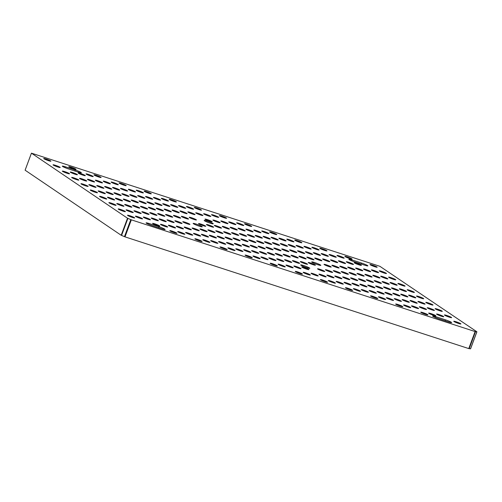 <?xml version="1.0" encoding="UTF-8"?>
<svg xmlns="http://www.w3.org/2000/svg" width="502" height="502" viewBox="0 0 502 502"><rect width="100%" height="100%" fill="white"/><g stroke="black" fill="none" stroke-linecap="round" stroke-linejoin="round"><path stroke-width="0.75" d="M121.183 235.269L125.004 236.869L131.336 219.838L127.514 218.232L121.183 235.269L25.113 170.197L31.444 153.166L127.514 218.232M131.336 219.838L475.105 331.558L468.768 348.589L470.525 348.796M468.768 348.589L125.004 236.869M31.444 153.166L379.907 266.317L476.856 331.766L475.105 331.558M364.891 265.251L355.014 262.044A4.869 0.489 -159.6 0 1 348.859 259.27A4.869 0.489 -159.6 0 1 351.839 259.892L361.716 263.104A4.869 0.489 -159.6 0 1 367.866 265.872A4.869 0.489 -159.6 0 1 364.891 265.251M448.656 321.989L438.779 318.776A4.869 0.489 -159.6 0 1 432.624 316.003A4.869 0.489 -159.6 0 1 435.604 316.624L445.481 319.837A4.869 0.489 -159.6 0 1 451.631 322.61A4.869 0.489 -159.6 0 1 448.656 321.989M300.955 265.232A4.869 0.489 -159.6 0 1 300.673 264.924A4.869 0.489 -159.6 0 1 305.411 266.16A4.869 0.489 -159.6 0 1 309.803 268.319A4.869 0.489 -159.6 0 1 305.956 267.403A4.869 0.489 -159.6 0 1 300.955 265.232M68.479 168.923A4.869 0.489 -159.6 0 1 62.33 166.149A4.869 0.489 -159.6 0 1 65.304 166.777L75.187 169.983A4.869 0.489 -159.6 0 1 81.337 172.757A4.869 0.489 -159.6 0 1 78.362 172.136L68.479 168.923M152.244 225.662A4.869 0.489 -159.6 0 1 146.095 222.888A4.869 0.489 -159.6 0 1 149.069 223.509L158.952 226.722A4.869 0.489 -159.6 0 1 165.102 229.496A4.869 0.489 -159.6 0 1 162.127 228.874L152.244 225.662M204.446 220.748A4.869 0.489 -159.6 0 1 204.163 220.441A4.869 0.489 -159.6 0 1 208.895 221.677A4.869 0.489 -159.6 0 1 213.287 223.836A4.869 0.489 -159.6 0 1 209.447 222.926A4.869 0.489 -159.6 0 1 204.446 220.748M31.431 153.154L25.1 170.184M201.98 226.509A4.869 0.489 -159.6 0 1 202.262 226.81A4.869 0.489 -159.6 0 1 197.524 225.574A4.869 0.489 -159.6 0 1 193.138 223.421A4.869 0.489 -159.6 0 1 196.979 224.331A4.869 0.489 -159.6 0 1 201.98 226.509M320.546 265.037A4.869 0.489 -159.6 0 1 320.828 265.345A4.869 0.489 -159.6 0 1 316.091 264.108A4.869 0.489 -159.6 0 1 311.698 261.95A4.869 0.489 -159.6 0 1 315.545 262.866A4.869 0.489 -159.6 0 1 320.546 265.037M176.754 233.066A3.834 0.389 20.4 0 0 172.813 231.353A3.834 0.389 20.4 0 0 169.789 230.631A3.834 0.389 20.4 0 0 173.246 232.332A3.834 0.389 20.4 0 0 176.974 233.304A3.834 0.389 20.4 0 0 176.754 233.066M201.848 241.224A3.834 0.389 20.4 0 0 197.907 239.51A3.834 0.389 20.4 0 0 194.883 238.789A3.834 0.389 20.4 0 0 198.34 240.489A3.834 0.389 20.4 0 0 202.074 241.462A3.834 0.389 20.4 0 0 201.848 241.224M226.948 249.375A3.834 0.389 20.4 0 0 223.007 247.668A3.834 0.389 20.4 0 0 219.983 246.946A3.834 0.389 20.4 0 0 223.44 248.647A3.834 0.389 20.4 0 0 227.168 249.619A3.834 0.389 20.4 0 0 226.948 249.375M252.042 257.532A3.834 0.389 20.4 0 0 248.101 255.819A3.834 0.389 20.4 0 0 245.076 255.104A3.834 0.389 20.4 0 0 248.534 256.798A3.834 0.389 20.4 0 0 252.261 257.771A3.834 0.389 20.4 0 0 252.042 257.532M277.135 265.69A3.834 0.389 20.4 0 0 273.201 263.977A3.834 0.389 20.4 0 0 270.176 263.255A3.834 0.389 20.4 0 0 273.634 264.956A3.834 0.389 20.4 0 0 277.361 265.928A3.834 0.389 20.4 0 0 277.135 265.69M302.235 273.847A3.834 0.389 20.4 0 0 298.295 272.134A3.834 0.389 20.4 0 0 295.27 271.413A3.834 0.389 20.4 0 0 298.728 273.113A3.834 0.389 20.4 0 0 302.455 274.086A3.834 0.389 20.4 0 0 302.235 273.847M327.329 281.998A3.834 0.389 20.4 0 0 323.388 280.285A3.834 0.389 20.4 0 0 320.364 279.57A3.834 0.389 20.4 0 0 323.828 281.271A3.834 0.389 20.4 0 0 327.555 282.243A3.834 0.389 20.4 0 0 327.329 281.998M352.429 290.156A3.834 0.389 20.4 0 0 348.488 288.443A3.834 0.389 20.4 0 0 345.464 287.721A3.834 0.389 20.4 0 0 348.921 289.422A3.834 0.389 20.4 0 0 352.649 290.394A3.834 0.389 20.4 0 0 352.429 290.156M377.523 298.313A3.834 0.389 20.4 0 0 373.582 296.6A3.834 0.389 20.4 0 0 370.558 295.879A3.834 0.389 20.4 0 0 374.015 297.579A3.834 0.389 20.4 0 0 377.742 298.552A3.834 0.389 20.4 0 0 377.523 298.313M402.623 306.465A3.834 0.389 20.4 0 0 398.682 304.758A3.834 0.389 20.4 0 0 395.658 304.036A3.834 0.389 20.4 0 0 399.115 305.737A3.834 0.389 20.4 0 0 402.842 306.709A3.834 0.389 20.4 0 0 402.623 306.465M427.717 314.622A3.834 0.389 20.4 0 0 423.776 312.909A3.834 0.389 20.4 0 0 420.751 312.194A3.834 0.389 20.4 0 0 424.209 313.888A3.834 0.389 20.4 0 0 427.936 314.867A3.834 0.389 20.4 0 0 427.717 314.622M142.348 218.608A3.834 0.389 20.4 0 0 138.408 216.895A3.834 0.389 20.4 0 0 135.383 216.174A3.834 0.389 20.4 0 0 138.841 217.874A3.834 0.389 20.4 0 0 142.574 218.847A3.834 0.389 20.4 0 0 142.348 218.608M167.448 226.76A3.834 0.389 20.4 0 0 163.508 225.047A3.834 0.389 20.4 0 0 160.483 224.331A3.834 0.389 20.4 0 0 163.941 226.032A3.834 0.389 20.4 0 0 167.668 227.004A3.834 0.389 20.4 0 0 167.448 226.76M192.542 234.917A3.834 0.389 20.4 0 0 188.601 233.204A3.834 0.389 20.4 0 0 185.577 232.489A3.834 0.389 20.4 0 0 189.034 234.183A3.834 0.389 20.4 0 0 192.762 235.156A3.834 0.389 20.4 0 0 192.542 234.917M217.636 243.075A3.834 0.389 20.4 0 0 213.701 241.362A3.834 0.389 20.4 0 0 210.677 240.64A3.834 0.389 20.4 0 0 214.134 242.34A3.834 0.389 20.4 0 0 217.862 243.313A3.834 0.389 20.4 0 0 217.636 243.075M242.736 251.232A3.834 0.389 20.4 0 0 238.795 249.519A3.834 0.389 20.4 0 0 235.771 248.797A3.834 0.389 20.4 0 0 239.228 250.498A3.834 0.389 20.4 0 0 242.955 251.471A3.834 0.389 20.4 0 0 242.736 251.232M267.83 259.383A3.834 0.389 20.4 0 0 263.889 257.67A3.834 0.389 20.4 0 0 260.864 256.955A3.834 0.389 20.4 0 0 264.322 258.655A3.834 0.389 20.4 0 0 268.055 259.628A3.834 0.389 20.4 0 0 267.83 259.383M292.93 267.541A3.834 0.389 20.4 0 0 288.989 265.828A3.834 0.389 20.4 0 0 285.964 265.106A3.834 0.389 20.4 0 0 289.422 266.807A3.834 0.389 20.4 0 0 293.149 267.779A3.834 0.389 20.4 0 0 292.93 267.541M318.023 275.698A3.834 0.389 20.4 0 0 314.083 273.985A3.834 0.389 20.4 0 0 311.058 273.264A3.834 0.389 20.4 0 0 314.516 274.964A3.834 0.389 20.4 0 0 318.243 275.937A3.834 0.389 20.4 0 0 318.023 275.698M343.117 283.85A3.834 0.389 20.4 0 0 339.183 282.143A3.834 0.389 20.4 0 0 336.158 281.421A3.834 0.389 20.4 0 0 339.616 283.122A3.834 0.389 20.4 0 0 343.343 284.094A3.834 0.389 20.4 0 0 343.117 283.85M368.217 292.007A3.834 0.389 20.4 0 0 364.276 290.294A3.834 0.389 20.4 0 0 361.252 289.579A3.834 0.389 20.4 0 0 364.709 291.273A3.834 0.389 20.4 0 0 368.437 292.246A3.834 0.389 20.4 0 0 368.217 292.007M393.311 300.165A3.834 0.389 20.4 0 0 389.37 298.452A3.834 0.389 20.4 0 0 386.345 297.73A3.834 0.389 20.4 0 0 389.809 299.43A3.834 0.389 20.4 0 0 393.537 300.403A3.834 0.389 20.4 0 0 393.311 300.165M418.411 308.322A3.834 0.389 20.4 0 0 414.47 306.609A3.834 0.389 20.4 0 0 411.445 305.887A3.834 0.389 20.4 0 0 414.903 307.588A3.834 0.389 20.4 0 0 418.63 308.561A3.834 0.389 20.4 0 0 418.411 308.322M443.504 316.473A3.834 0.389 20.4 0 0 439.564 314.76A3.834 0.389 20.4 0 0 436.539 314.045A3.834 0.389 20.4 0 0 439.997 315.745A3.834 0.389 20.4 0 0 443.724 316.718A3.834 0.389 20.4 0 0 443.504 316.473M133.043 212.302A3.834 0.389 20.4 0 0 129.102 210.589A3.834 0.389 20.4 0 0 126.077 209.867A3.834 0.389 20.4 0 0 129.535 211.568A3.834 0.389 20.4 0 0 133.262 212.541A3.834 0.389 20.4 0 0 133.043 212.302M158.136 220.46A3.834 0.389 20.4 0 0 154.202 218.746A3.834 0.389 20.4 0 0 151.177 218.025A3.834 0.389 20.4 0 0 154.635 219.725A3.834 0.389 20.4 0 0 158.362 220.698A3.834 0.389 20.4 0 0 158.136 220.46M183.236 228.611A3.834 0.389 20.4 0 0 179.296 226.904A3.834 0.389 20.4 0 0 176.271 226.182A3.834 0.389 20.4 0 0 179.729 227.883A3.834 0.389 20.4 0 0 183.456 228.856A3.834 0.389 20.4 0 0 183.236 228.611M208.33 236.768A3.834 0.389 20.4 0 0 204.389 235.055A3.834 0.389 20.4 0 0 201.365 234.34A3.834 0.389 20.4 0 0 204.822 236.034A3.834 0.389 20.4 0 0 208.556 237.013A3.834 0.389 20.4 0 0 208.33 236.768M233.43 244.926A3.834 0.389 20.4 0 0 229.489 243.213A3.834 0.389 20.4 0 0 226.465 242.491A3.834 0.389 20.4 0 0 229.922 244.192A3.834 0.389 20.4 0 0 233.65 245.164A3.834 0.389 20.4 0 0 233.43 244.926M258.524 253.083A3.834 0.389 20.4 0 0 254.583 251.37A3.834 0.389 20.4 0 0 251.558 250.649A3.834 0.389 20.4 0 0 255.016 252.349A3.834 0.389 20.4 0 0 258.743 253.322A3.834 0.389 20.4 0 0 258.524 253.083M283.617 261.235A3.834 0.389 20.4 0 0 279.683 259.521A3.834 0.389 20.4 0 0 276.658 258.806A3.834 0.389 20.4 0 0 280.116 260.507A3.834 0.389 20.4 0 0 283.843 261.479A3.834 0.389 20.4 0 0 283.617 261.235M308.717 269.392A3.834 0.389 20.4 0 0 304.777 267.679A3.834 0.389 20.4 0 0 301.752 266.964A3.834 0.389 20.4 0 0 305.21 268.658A3.834 0.389 20.4 0 0 308.937 269.63A3.834 0.389 20.4 0 0 308.717 269.392M333.811 277.55A3.834 0.389 20.4 0 0 329.87 275.836A3.834 0.389 20.4 0 0 326.846 275.115A3.834 0.389 20.4 0 0 330.303 276.815A3.834 0.389 20.4 0 0 334.037 277.788A3.834 0.389 20.4 0 0 333.811 277.55M358.911 285.707A3.834 0.389 20.4 0 0 354.97 283.994A3.834 0.389 20.4 0 0 351.946 283.272A3.834 0.389 20.4 0 0 355.403 284.973A3.834 0.389 20.4 0 0 359.131 285.945A3.834 0.389 20.4 0 0 358.911 285.707M384.005 293.858A3.834 0.389 20.4 0 0 380.064 292.145A3.834 0.389 20.4 0 0 377.04 291.43A3.834 0.389 20.4 0 0 380.497 293.13A3.834 0.389 20.4 0 0 384.225 294.103A3.834 0.389 20.4 0 0 384.005 293.858M409.105 302.016A3.834 0.389 20.4 0 0 405.164 300.303A3.834 0.389 20.4 0 0 402.14 299.581A3.834 0.389 20.4 0 0 405.597 301.282A3.834 0.389 20.4 0 0 409.325 302.254A3.834 0.389 20.4 0 0 409.105 302.016M434.199 310.173A3.834 0.389 20.4 0 0 430.258 308.46A3.834 0.389 20.4 0 0 427.233 307.739A3.834 0.389 20.4 0 0 430.691 309.439A3.834 0.389 20.4 0 0 434.418 310.412A3.834 0.389 20.4 0 0 434.199 310.173M123.737 205.996A3.834 0.389 20.4 0 0 119.796 204.283A3.834 0.389 20.4 0 0 116.771 203.567A3.834 0.389 20.4 0 0 120.229 205.268A3.834 0.389 20.4 0 0 123.956 206.24A3.834 0.389 20.4 0 0 123.737 205.996M148.83 214.153A3.834 0.389 20.4 0 0 144.89 212.44A3.834 0.389 20.4 0 0 141.865 211.725A3.834 0.389 20.4 0 0 145.323 213.419A3.834 0.389 20.4 0 0 149.056 214.392A3.834 0.389 20.4 0 0 148.83 214.153M173.93 222.311A3.834 0.389 20.4 0 0 169.99 220.598A3.834 0.389 20.4 0 0 166.965 219.876A3.834 0.389 20.4 0 0 170.423 221.577A3.834 0.389 20.4 0 0 174.15 222.549A3.834 0.389 20.4 0 0 173.93 222.311M199.024 230.468A3.834 0.389 20.4 0 0 195.083 228.755A3.834 0.389 20.4 0 0 192.059 228.033A3.834 0.389 20.4 0 0 195.516 229.734A3.834 0.389 20.4 0 0 199.244 230.707A3.834 0.389 20.4 0 0 199.024 230.468M224.118 238.619A3.834 0.389 20.4 0 0 220.183 236.906A3.834 0.389 20.4 0 0 217.159 236.191A3.834 0.389 20.4 0 0 220.616 237.892A3.834 0.389 20.4 0 0 224.344 238.864A3.834 0.389 20.4 0 0 224.118 238.619M249.218 246.777A3.834 0.389 20.4 0 0 245.277 245.064A3.834 0.389 20.4 0 0 242.253 244.342A3.834 0.389 20.4 0 0 245.71 246.043A3.834 0.389 20.4 0 0 249.438 247.015A3.834 0.389 20.4 0 0 249.218 246.777M274.312 254.934A3.834 0.389 20.4 0 0 270.371 253.221A3.834 0.389 20.4 0 0 267.346 252.5A3.834 0.389 20.4 0 0 270.804 254.2A3.834 0.389 20.4 0 0 274.538 255.173A3.834 0.389 20.4 0 0 274.312 254.934M299.412 263.086A3.834 0.389 20.4 0 0 295.471 261.379A3.834 0.389 20.4 0 0 292.446 260.657A3.834 0.389 20.4 0 0 295.904 262.358A3.834 0.389 20.4 0 0 299.631 263.33A3.834 0.389 20.4 0 0 299.412 263.086M324.505 271.243A3.834 0.389 20.4 0 0 320.565 269.53A3.834 0.389 20.4 0 0 317.54 268.815A3.834 0.389 20.4 0 0 320.998 270.509A3.834 0.389 20.4 0 0 324.725 271.488A3.834 0.389 20.4 0 0 324.505 271.243M349.599 279.401A3.834 0.389 20.4 0 0 345.665 277.688A3.834 0.389 20.4 0 0 342.64 276.966A3.834 0.389 20.4 0 0 346.098 278.666A3.834 0.389 20.4 0 0 349.825 279.639A3.834 0.389 20.4 0 0 349.599 279.401M374.699 287.558A3.834 0.389 20.4 0 0 370.758 285.845A3.834 0.389 20.4 0 0 367.734 285.123A3.834 0.389 20.4 0 0 371.191 286.824A3.834 0.389 20.4 0 0 374.919 287.797A3.834 0.389 20.4 0 0 374.699 287.558M399.793 295.709A3.834 0.389 20.4 0 0 395.852 293.996A3.834 0.389 20.4 0 0 392.828 293.281A3.834 0.389 20.4 0 0 396.291 294.981A3.834 0.389 20.4 0 0 400.019 295.954A3.834 0.389 20.4 0 0 399.793 295.709M424.893 303.867A3.834 0.389 20.4 0 0 420.952 302.154A3.834 0.389 20.4 0 0 417.928 301.438A3.834 0.389 20.4 0 0 421.385 303.133A3.834 0.389 20.4 0 0 425.112 304.105A3.834 0.389 20.4 0 0 424.893 303.867M114.431 199.696A3.834 0.389 20.4 0 0 110.49 197.983A3.834 0.389 20.4 0 0 107.466 197.261A3.834 0.389 20.4 0 0 110.923 198.961A3.834 0.389 20.4 0 0 114.651 199.934A3.834 0.389 20.4 0 0 114.431 199.696M139.525 207.847A3.834 0.389 20.4 0 0 135.584 206.14A3.834 0.389 20.4 0 0 132.559 205.418A3.834 0.389 20.4 0 0 136.017 207.119A3.834 0.389 20.4 0 0 139.744 208.092A3.834 0.389 20.4 0 0 139.525 207.847M164.618 216.004A3.834 0.389 20.4 0 0 160.684 214.291A3.834 0.389 20.4 0 0 157.653 213.576A3.834 0.389 20.4 0 0 161.117 215.27A3.834 0.389 20.4 0 0 164.844 216.249A3.834 0.389 20.4 0 0 164.618 216.004M189.718 224.162A3.834 0.389 20.4 0 0 185.778 222.449A3.834 0.389 20.4 0 0 182.753 221.727A3.834 0.389 20.4 0 0 186.211 223.428A3.834 0.389 20.4 0 0 189.938 224.4A3.834 0.389 20.4 0 0 189.718 224.162M214.812 232.319A3.834 0.389 20.4 0 0 210.871 230.606A3.834 0.389 20.4 0 0 207.847 229.885A3.834 0.389 20.4 0 0 211.304 231.585A3.834 0.389 20.4 0 0 215.038 232.558A3.834 0.389 20.4 0 0 214.812 232.319M239.912 240.471A3.834 0.389 20.4 0 0 235.971 238.757A3.834 0.389 20.4 0 0 232.947 238.042A3.834 0.389 20.4 0 0 236.404 239.743A3.834 0.389 20.4 0 0 240.132 240.715A3.834 0.389 20.4 0 0 239.912 240.471M265.006 248.628A3.834 0.389 20.4 0 0 261.065 246.915A3.834 0.389 20.4 0 0 258.041 246.2A3.834 0.389 20.4 0 0 261.498 247.894A3.834 0.389 20.4 0 0 265.225 248.867A3.834 0.389 20.4 0 0 265.006 248.628M290.1 256.786A3.834 0.389 20.4 0 0 286.165 255.072A3.834 0.389 20.4 0 0 283.141 254.351A3.834 0.389 20.4 0 0 286.598 256.051A3.834 0.389 20.4 0 0 290.325 257.024A3.834 0.389 20.4 0 0 290.1 256.786M315.2 264.943A3.834 0.389 20.4 0 0 311.259 263.23A3.834 0.389 20.4 0 0 308.234 262.508A3.834 0.389 20.4 0 0 311.692 264.209A3.834 0.389 20.4 0 0 315.419 265.181A3.834 0.389 20.4 0 0 315.2 264.943M340.293 273.094A3.834 0.389 20.4 0 0 336.353 271.381A3.834 0.389 20.4 0 0 333.328 270.666A3.834 0.389 20.4 0 0 336.786 272.366A3.834 0.389 20.4 0 0 340.519 273.339A3.834 0.389 20.4 0 0 340.293 273.094M365.393 281.252A3.834 0.389 20.4 0 0 361.453 279.539A3.834 0.389 20.4 0 0 358.428 278.817A3.834 0.389 20.4 0 0 361.886 280.518A3.834 0.389 20.4 0 0 365.613 281.49A3.834 0.389 20.4 0 0 365.393 281.252M390.487 289.409A3.834 0.389 20.4 0 0 386.546 287.696A3.834 0.389 20.4 0 0 383.522 286.975A3.834 0.389 20.4 0 0 386.979 288.675A3.834 0.389 20.4 0 0 390.707 289.648A3.834 0.389 20.4 0 0 390.487 289.409M415.587 297.56A3.834 0.389 20.4 0 0 411.646 295.854A3.834 0.389 20.4 0 0 408.622 295.132A3.834 0.389 20.4 0 0 412.079 296.833A3.834 0.389 20.4 0 0 415.807 297.805A3.834 0.389 20.4 0 0 415.587 297.56M105.119 193.389A3.834 0.389 20.4 0 0 101.178 191.676A3.834 0.389 20.4 0 0 98.154 190.961A3.834 0.389 20.4 0 0 101.617 192.655A3.834 0.389 20.4 0 0 105.345 193.634A3.834 0.389 20.4 0 0 105.119 193.389M130.219 201.547A3.834 0.389 20.4 0 0 126.278 199.834A3.834 0.389 20.4 0 0 123.254 199.112A3.834 0.389 20.4 0 0 126.711 200.813A3.834 0.389 20.4 0 0 130.438 201.785A3.834 0.389 20.4 0 0 130.219 201.547M155.313 209.704A3.834 0.389 20.4 0 0 151.372 207.991A3.834 0.389 20.4 0 0 148.347 207.27A3.834 0.389 20.4 0 0 151.805 208.97A3.834 0.389 20.4 0 0 155.532 209.943A3.834 0.389 20.4 0 0 155.313 209.704M180.413 217.855A3.834 0.389 20.4 0 0 176.472 216.142A3.834 0.389 20.4 0 0 173.447 215.427A3.834 0.389 20.4 0 0 176.905 217.128A3.834 0.389 20.4 0 0 180.632 218.1A3.834 0.389 20.4 0 0 180.413 217.855M205.506 226.013A3.834 0.389 20.4 0 0 201.566 224.3A3.834 0.389 20.4 0 0 198.541 223.578A3.834 0.389 20.4 0 0 201.999 225.279A3.834 0.389 20.4 0 0 205.726 226.251A3.834 0.389 20.4 0 0 205.506 226.013M230.6 234.17A3.834 0.389 20.4 0 0 226.666 232.457A3.834 0.389 20.4 0 0 223.641 231.736A3.834 0.389 20.4 0 0 227.099 233.436A3.834 0.389 20.4 0 0 230.826 234.409A3.834 0.389 20.4 0 0 230.6 234.17M255.7 242.322A3.834 0.389 20.4 0 0 251.759 240.615A3.834 0.389 20.4 0 0 248.735 239.893A3.834 0.389 20.4 0 0 252.192 241.594A3.834 0.389 20.4 0 0 255.92 242.566A3.834 0.389 20.4 0 0 255.7 242.322M280.794 250.479A3.834 0.389 20.4 0 0 276.853 248.766A3.834 0.389 20.4 0 0 273.828 248.051A3.834 0.389 20.4 0 0 277.286 249.745A3.834 0.389 20.4 0 0 281.02 250.724A3.834 0.389 20.4 0 0 280.794 250.479M305.894 258.637A3.834 0.389 20.4 0 0 301.953 256.924A3.834 0.389 20.4 0 0 298.928 256.202A3.834 0.389 20.4 0 0 302.386 257.902A3.834 0.389 20.4 0 0 306.113 258.875A3.834 0.389 20.4 0 0 305.894 258.637M330.987 266.794A3.834 0.389 20.4 0 0 327.047 265.081A3.834 0.389 20.4 0 0 324.022 264.359A3.834 0.389 20.4 0 0 327.48 266.06A3.834 0.389 20.4 0 0 331.207 267.033A3.834 0.389 20.4 0 0 330.987 266.794M356.081 274.945A3.834 0.389 20.4 0 0 352.147 273.232A3.834 0.389 20.4 0 0 349.122 272.517A3.834 0.389 20.4 0 0 352.58 274.217A3.834 0.389 20.4 0 0 356.307 275.19A3.834 0.389 20.4 0 0 356.081 274.945M381.181 283.103A3.834 0.389 20.4 0 0 377.24 281.39A3.834 0.389 20.4 0 0 374.216 280.674A3.834 0.389 20.4 0 0 377.673 282.369A3.834 0.389 20.4 0 0 381.401 283.341A3.834 0.389 20.4 0 0 381.181 283.103M406.275 291.26A3.834 0.389 20.4 0 0 402.334 289.547A3.834 0.389 20.4 0 0 399.31 288.826A3.834 0.389 20.4 0 0 402.773 290.526A3.834 0.389 20.4 0 0 406.501 291.499A3.834 0.389 20.4 0 0 406.275 291.26M95.813 187.089A3.834 0.389 20.4 0 0 91.872 185.376A3.834 0.389 20.4 0 0 88.848 184.654A3.834 0.389 20.4 0 0 92.305 186.355A3.834 0.389 20.4 0 0 96.033 187.328A3.834 0.389 20.4 0 0 95.813 187.089M120.913 195.24A3.834 0.389 20.4 0 0 116.972 193.527A3.834 0.389 20.4 0 0 113.948 192.812A3.834 0.389 20.4 0 0 117.405 194.512A3.834 0.389 20.4 0 0 121.133 195.485A3.834 0.389 20.4 0 0 120.913 195.24M146.007 203.398A3.834 0.389 20.4 0 0 142.066 201.685A3.834 0.389 20.4 0 0 139.041 200.963A3.834 0.389 20.4 0 0 142.499 202.664A3.834 0.389 20.4 0 0 146.226 203.636A3.834 0.389 20.4 0 0 146.007 203.398M171.1 211.555A3.834 0.389 20.4 0 0 167.16 209.842A3.834 0.389 20.4 0 0 164.135 209.121A3.834 0.389 20.4 0 0 167.599 210.821A3.834 0.389 20.4 0 0 171.326 211.794A3.834 0.389 20.4 0 0 171.1 211.555M196.2 219.707A3.834 0.389 20.4 0 0 192.26 218A3.834 0.389 20.4 0 0 189.235 217.278A3.834 0.389 20.4 0 0 192.693 218.979A3.834 0.389 20.4 0 0 196.42 219.951A3.834 0.389 20.4 0 0 196.2 219.707M221.294 227.864A3.834 0.389 20.4 0 0 217.353 226.151A3.834 0.389 20.4 0 0 214.329 225.436A3.834 0.389 20.4 0 0 217.786 227.13A3.834 0.389 20.4 0 0 221.52 228.109A3.834 0.389 20.4 0 0 221.294 227.864M246.394 236.022A3.834 0.389 20.4 0 0 242.453 234.308A3.834 0.389 20.4 0 0 239.429 233.587A3.834 0.389 20.4 0 0 242.886 235.287A3.834 0.389 20.4 0 0 246.614 236.26A3.834 0.389 20.4 0 0 246.394 236.022M271.488 244.179A3.834 0.389 20.4 0 0 267.547 242.466A3.834 0.389 20.4 0 0 264.523 241.744A3.834 0.389 20.4 0 0 267.98 243.445A3.834 0.389 20.4 0 0 271.707 244.418A3.834 0.389 20.4 0 0 271.488 244.179M296.582 252.33A3.834 0.389 20.4 0 0 292.647 250.617A3.834 0.389 20.4 0 0 289.623 249.902A3.834 0.389 20.4 0 0 293.08 251.602A3.834 0.389 20.4 0 0 296.807 252.575A3.834 0.389 20.4 0 0 296.582 252.33M321.682 260.488A3.834 0.389 20.4 0 0 317.741 258.775A3.834 0.389 20.4 0 0 314.716 258.059A3.834 0.389 20.4 0 0 318.174 259.754A3.834 0.389 20.4 0 0 321.901 260.726A3.834 0.389 20.4 0 0 321.682 260.488M346.775 268.645A3.834 0.389 20.4 0 0 342.835 266.932A3.834 0.389 20.4 0 0 339.81 266.211A3.834 0.389 20.4 0 0 343.268 267.911A3.834 0.389 20.4 0 0 347.001 268.884A3.834 0.389 20.4 0 0 346.775 268.645M371.875 276.803A3.834 0.389 20.4 0 0 367.935 275.09A3.834 0.389 20.4 0 0 364.91 274.368A3.834 0.389 20.4 0 0 368.368 276.069A3.834 0.389 20.4 0 0 372.095 277.041A3.834 0.389 20.4 0 0 371.875 276.803M396.969 284.954A3.834 0.389 20.4 0 0 393.028 283.241A3.834 0.389 20.4 0 0 390.004 282.526A3.834 0.389 20.4 0 0 393.461 284.22A3.834 0.389 20.4 0 0 397.189 285.199A3.834 0.389 20.4 0 0 396.969 284.954M86.507 180.783A3.834 0.389 20.4 0 0 82.566 179.07A3.834 0.389 20.4 0 0 79.542 178.348A3.834 0.389 20.4 0 0 82.999 180.049A3.834 0.389 20.4 0 0 86.727 181.021A3.834 0.389 20.4 0 0 86.507 180.783M111.601 188.94A3.834 0.389 20.4 0 0 107.66 187.227A3.834 0.389 20.4 0 0 104.636 186.506A3.834 0.389 20.4 0 0 108.099 188.206A3.834 0.389 20.4 0 0 111.827 189.179A3.834 0.389 20.4 0 0 111.601 188.94M136.701 197.091A3.834 0.389 20.4 0 0 132.76 195.378A3.834 0.389 20.4 0 0 129.736 194.663A3.834 0.389 20.4 0 0 133.193 196.364A3.834 0.389 20.4 0 0 136.92 197.336A3.834 0.389 20.4 0 0 136.701 197.091M161.795 205.249A3.834 0.389 20.4 0 0 157.854 203.536A3.834 0.389 20.4 0 0 154.829 202.821A3.834 0.389 20.4 0 0 158.287 204.515A3.834 0.389 20.4 0 0 162.014 205.487A3.834 0.389 20.4 0 0 161.795 205.249M186.895 213.406A3.834 0.389 20.4 0 0 182.954 211.693A3.834 0.389 20.4 0 0 179.929 210.972A3.834 0.389 20.4 0 0 183.387 212.672A3.834 0.389 20.4 0 0 187.114 213.645A3.834 0.389 20.4 0 0 186.895 213.406M211.988 221.564A3.834 0.389 20.4 0 0 208.048 219.851A3.834 0.389 20.4 0 0 205.023 219.129A3.834 0.389 20.4 0 0 208.481 220.83A3.834 0.389 20.4 0 0 212.208 221.802A3.834 0.389 20.4 0 0 211.988 221.564M237.082 229.715A3.834 0.389 20.4 0 0 233.148 228.002A3.834 0.389 20.4 0 0 230.123 227.287A3.834 0.389 20.4 0 0 233.581 228.987A3.834 0.389 20.4 0 0 237.308 229.96A3.834 0.389 20.4 0 0 237.082 229.715M262.182 237.873A3.834 0.389 20.4 0 0 258.241 236.16A3.834 0.389 20.4 0 0 255.217 235.438A3.834 0.389 20.4 0 0 258.674 237.139A3.834 0.389 20.4 0 0 262.402 238.111A3.834 0.389 20.4 0 0 262.182 237.873M287.276 246.03A3.834 0.389 20.4 0 0 283.335 244.317A3.834 0.389 20.4 0 0 280.311 243.595A3.834 0.389 20.4 0 0 283.768 245.296A3.834 0.389 20.4 0 0 287.502 246.269A3.834 0.389 20.4 0 0 287.276 246.03M312.376 254.181A3.834 0.389 20.4 0 0 308.435 252.475A3.834 0.389 20.4 0 0 305.411 251.753A3.834 0.389 20.4 0 0 308.868 253.454A3.834 0.389 20.4 0 0 312.595 254.426A3.834 0.389 20.4 0 0 312.376 254.181M337.469 262.339A3.834 0.389 20.4 0 0 333.529 260.626A3.834 0.389 20.4 0 0 330.504 259.91A3.834 0.389 20.4 0 0 333.962 261.605A3.834 0.389 20.4 0 0 337.689 262.584A3.834 0.389 20.4 0 0 337.469 262.339M362.563 270.496A3.834 0.389 20.4 0 0 358.629 268.783A3.834 0.389 20.4 0 0 355.604 268.062A3.834 0.389 20.4 0 0 359.062 269.762A3.834 0.389 20.4 0 0 362.789 270.735A3.834 0.389 20.4 0 0 362.563 270.496M387.663 278.654A3.834 0.389 20.4 0 0 383.723 276.941A3.834 0.389 20.4 0 0 380.698 276.219A3.834 0.389 20.4 0 0 384.156 277.92A3.834 0.389 20.4 0 0 387.883 278.892A3.834 0.389 20.4 0 0 387.663 278.654M77.201 174.476A3.834 0.389 20.4 0 0 73.261 172.763A3.834 0.389 20.4 0 0 70.236 172.048A3.834 0.389 20.4 0 0 73.694 173.748A3.834 0.389 20.4 0 0 77.421 174.721A3.834 0.389 20.4 0 0 77.201 174.476M102.295 182.634A3.834 0.389 20.4 0 0 98.354 180.921A3.834 0.389 20.4 0 0 95.33 180.199A3.834 0.389 20.4 0 0 98.787 181.9A3.834 0.389 20.4 0 0 102.515 182.872A3.834 0.389 20.4 0 0 102.295 182.634M127.395 190.791A3.834 0.389 20.4 0 0 123.454 189.078A3.834 0.389 20.4 0 0 120.43 188.357A3.834 0.389 20.4 0 0 123.887 190.057A3.834 0.389 20.4 0 0 127.615 191.03A3.834 0.389 20.4 0 0 127.395 190.791M152.489 198.943A3.834 0.389 20.4 0 0 148.548 197.236A3.834 0.389 20.4 0 0 145.524 196.514A3.834 0.389 20.4 0 0 148.981 198.215A3.834 0.389 20.4 0 0 152.708 199.187A3.834 0.389 20.4 0 0 152.489 198.943M177.582 207.1A3.834 0.389 20.4 0 0 173.642 205.387A3.834 0.389 20.4 0 0 170.617 204.672A3.834 0.389 20.4 0 0 174.081 206.366A3.834 0.389 20.4 0 0 177.808 207.345A3.834 0.389 20.4 0 0 177.582 207.1M202.682 215.258A3.834 0.389 20.4 0 0 198.742 213.545A3.834 0.389 20.4 0 0 195.717 212.823A3.834 0.389 20.4 0 0 199.175 214.523A3.834 0.389 20.4 0 0 202.902 215.496A3.834 0.389 20.4 0 0 202.682 215.258M227.776 223.415A3.834 0.389 20.4 0 0 223.836 221.702A3.834 0.389 20.4 0 0 220.811 220.98A3.834 0.389 20.4 0 0 224.268 222.681A3.834 0.389 20.4 0 0 228.002 223.654A3.834 0.389 20.4 0 0 227.776 223.415M252.876 231.566A3.834 0.389 20.4 0 0 248.936 229.853A3.834 0.389 20.4 0 0 245.911 229.138A3.834 0.389 20.4 0 0 249.368 230.838A3.834 0.389 20.4 0 0 253.096 231.811A3.834 0.389 20.4 0 0 252.876 231.566M277.97 239.724A3.834 0.389 20.4 0 0 274.029 238.011A3.834 0.389 20.4 0 0 271.005 237.295A3.834 0.389 20.4 0 0 274.462 238.99A3.834 0.389 20.4 0 0 278.19 239.962A3.834 0.389 20.4 0 0 277.97 239.724M303.064 247.881A3.834 0.389 20.4 0 0 299.129 246.168A3.834 0.389 20.4 0 0 296.105 245.447A3.834 0.389 20.4 0 0 299.562 247.147A3.834 0.389 20.4 0 0 303.29 248.12A3.834 0.389 20.4 0 0 303.064 247.881M328.164 256.039A3.834 0.389 20.4 0 0 324.223 254.326A3.834 0.389 20.4 0 0 321.198 253.604A3.834 0.389 20.4 0 0 324.656 255.305A3.834 0.389 20.4 0 0 328.383 256.277A3.834 0.389 20.4 0 0 328.164 256.039M353.257 264.19A3.834 0.389 20.4 0 0 349.317 262.477A3.834 0.389 20.4 0 0 346.292 261.762A3.834 0.389 20.4 0 0 349.75 263.462A3.834 0.389 20.4 0 0 353.483 264.435A3.834 0.389 20.4 0 0 353.257 264.19M378.357 272.348A3.834 0.389 20.4 0 0 374.417 270.634A3.834 0.389 20.4 0 0 371.392 269.913A3.834 0.389 20.4 0 0 374.85 271.613A3.834 0.389 20.4 0 0 378.577 272.586A3.834 0.389 20.4 0 0 378.357 272.348M92.989 176.327A3.834 0.389 20.4 0 0 89.049 174.621A3.834 0.389 20.4 0 0 86.024 173.899A3.834 0.389 20.4 0 0 89.481 175.6A3.834 0.389 20.4 0 0 93.209 176.572A3.834 0.389 20.4 0 0 92.989 176.327M118.083 184.485A3.834 0.389 20.4 0 0 114.142 182.772A3.834 0.389 20.4 0 0 111.118 182.057A3.834 0.389 20.4 0 0 114.581 183.751A3.834 0.389 20.4 0 0 118.309 184.723A3.834 0.389 20.4 0 0 118.083 184.485M143.183 192.642A3.834 0.389 20.4 0 0 139.242 190.929A3.834 0.389 20.4 0 0 136.218 190.208A3.834 0.389 20.4 0 0 139.675 191.908A3.834 0.389 20.4 0 0 143.403 192.881A3.834 0.389 20.4 0 0 143.183 192.642M168.277 200.8A3.834 0.389 20.4 0 0 164.336 199.087A3.834 0.389 20.4 0 0 161.311 198.365A3.834 0.389 20.4 0 0 164.769 200.066A3.834 0.389 20.4 0 0 168.496 201.038A3.834 0.389 20.4 0 0 168.277 200.8M193.377 208.951A3.834 0.389 20.4 0 0 189.436 207.238A3.834 0.389 20.4 0 0 186.411 206.523A3.834 0.389 20.4 0 0 189.869 208.223A3.834 0.389 20.4 0 0 193.596 209.196A3.834 0.389 20.4 0 0 193.377 208.951M218.47 217.109A3.834 0.389 20.4 0 0 214.53 215.396A3.834 0.389 20.4 0 0 211.505 214.674A3.834 0.389 20.4 0 0 214.963 216.375A3.834 0.389 20.4 0 0 218.69 217.347A3.834 0.389 20.4 0 0 218.47 217.109M243.564 225.266A3.834 0.389 20.4 0 0 239.63 223.553A3.834 0.389 20.4 0 0 236.599 222.832A3.834 0.389 20.4 0 0 240.063 224.532A3.834 0.389 20.4 0 0 243.79 225.505A3.834 0.389 20.4 0 0 243.564 225.266M268.664 233.417A3.834 0.389 20.4 0 0 264.723 231.711A3.834 0.389 20.4 0 0 261.699 230.989A3.834 0.389 20.4 0 0 265.156 232.69A3.834 0.389 20.4 0 0 268.884 233.662A3.834 0.389 20.4 0 0 268.664 233.417M293.758 241.575A3.834 0.389 20.4 0 0 289.817 239.862A3.834 0.389 20.4 0 0 286.793 239.147A3.834 0.389 20.4 0 0 290.25 240.841A3.834 0.389 20.4 0 0 293.984 241.82A3.834 0.389 20.4 0 0 293.758 241.575M318.858 249.732A3.834 0.389 20.4 0 0 314.917 248.019A3.834 0.389 20.4 0 0 311.893 247.298A3.834 0.389 20.4 0 0 315.35 248.998A3.834 0.389 20.4 0 0 319.077 249.971A3.834 0.389 20.4 0 0 318.858 249.732M343.952 257.89A3.834 0.389 20.4 0 0 340.011 256.177A3.834 0.389 20.4 0 0 336.986 255.455A3.834 0.389 20.4 0 0 340.444 257.156A3.834 0.389 20.4 0 0 344.171 258.128A3.834 0.389 20.4 0 0 343.952 257.89M134.454 217.68A3.834 0.389 20.4 0 0 130.514 215.967A3.834 0.389 20.4 0 0 127.489 215.251A3.834 0.389 20.4 0 0 130.947 216.946A3.834 0.389 20.4 0 0 134.674 217.918A3.834 0.389 20.4 0 0 134.454 217.68M159.548 225.837A3.834 0.389 20.4 0 0 155.614 224.124A3.834 0.389 20.4 0 0 152.589 223.403A3.834 0.389 20.4 0 0 156.047 225.103A3.834 0.389 20.4 0 0 159.774 226.076A3.834 0.389 20.4 0 0 159.548 225.837M184.648 233.995A3.834 0.389 20.4 0 0 180.707 232.282A3.834 0.389 20.4 0 0 177.683 231.56A3.834 0.389 20.4 0 0 181.14 233.261A3.834 0.389 20.4 0 0 184.868 234.233A3.834 0.389 20.4 0 0 184.648 233.995M209.742 242.146A3.834 0.389 20.4 0 0 205.801 240.433A3.834 0.389 20.4 0 0 202.777 239.718A3.834 0.389 20.4 0 0 206.24 241.412A3.834 0.389 20.4 0 0 209.968 242.391A3.834 0.389 20.4 0 0 209.742 242.146M234.842 250.303A3.834 0.389 20.4 0 0 230.901 248.59A3.834 0.389 20.4 0 0 227.877 247.869A3.834 0.389 20.4 0 0 231.334 249.569A3.834 0.389 20.4 0 0 235.061 250.542A3.834 0.389 20.4 0 0 234.842 250.303M259.936 258.461A3.834 0.389 20.4 0 0 255.995 256.748A3.834 0.389 20.4 0 0 252.97 256.026A3.834 0.389 20.4 0 0 256.428 257.727A3.834 0.389 20.4 0 0 260.155 258.699A3.834 0.389 20.4 0 0 259.936 258.461M285.036 266.612A3.834 0.389 20.4 0 0 281.095 264.905A3.834 0.389 20.4 0 0 278.07 264.184A3.834 0.389 20.4 0 0 281.528 265.884A3.834 0.389 20.4 0 0 285.255 266.857A3.834 0.389 20.4 0 0 285.036 266.612M310.129 274.77A3.834 0.389 20.4 0 0 306.189 273.057A3.834 0.389 20.4 0 0 303.164 272.341A3.834 0.389 20.4 0 0 306.622 274.036A3.834 0.389 20.4 0 0 310.349 275.008A3.834 0.389 20.4 0 0 310.129 274.77M335.223 282.927A3.834 0.389 20.4 0 0 331.289 281.214A3.834 0.389 20.4 0 0 328.264 280.492A3.834 0.389 20.4 0 0 331.722 282.193A3.834 0.389 20.4 0 0 335.449 283.166A3.834 0.389 20.4 0 0 335.223 282.927M360.323 291.085A3.834 0.389 20.4 0 0 356.382 289.372A3.834 0.389 20.4 0 0 353.358 288.65A3.834 0.389 20.4 0 0 356.815 290.351A3.834 0.389 20.4 0 0 360.543 291.323A3.834 0.389 20.4 0 0 360.323 291.085M385.417 299.236A3.834 0.389 20.4 0 0 381.476 297.523A3.834 0.389 20.4 0 0 378.452 296.807A3.834 0.389 20.4 0 0 381.909 298.508A3.834 0.389 20.4 0 0 385.643 299.481A3.834 0.389 20.4 0 0 385.417 299.236M410.517 307.393A3.834 0.389 20.4 0 0 406.576 305.68A3.834 0.389 20.4 0 0 403.552 304.959A3.834 0.389 20.4 0 0 407.009 306.659A3.834 0.389 20.4 0 0 410.736 307.632A3.834 0.389 20.4 0 0 410.517 307.393M435.611 315.551A3.834 0.389 20.4 0 0 431.67 313.838A3.834 0.389 20.4 0 0 428.645 313.116A3.834 0.389 20.4 0 0 432.103 314.817A3.834 0.389 20.4 0 0 435.83 315.789A3.834 0.389 20.4 0 0 435.611 315.551M460.704 323.702A3.834 0.389 20.4 0 0 456.77 321.995A3.834 0.389 20.4 0 0 453.745 321.274A3.834 0.389 20.4 0 0 457.203 322.974A3.834 0.389 20.4 0 0 460.93 323.947A3.834 0.389 20.4 0 0 460.704 323.702M125.149 211.373A3.834 0.389 20.4 0 0 121.208 209.667A3.834 0.389 20.4 0 0 118.183 208.945A3.834 0.389 20.4 0 0 121.641 210.645A3.834 0.389 20.4 0 0 125.368 211.618A3.834 0.389 20.4 0 0 125.149 211.373M150.242 219.531A3.834 0.389 20.4 0 0 146.302 217.818A3.834 0.389 20.4 0 0 143.277 217.102A3.834 0.389 20.4 0 0 146.741 218.797A3.834 0.389 20.4 0 0 150.468 219.776A3.834 0.389 20.4 0 0 150.242 219.531M175.342 227.688A3.834 0.389 20.4 0 0 171.402 225.975A3.834 0.389 20.4 0 0 168.377 225.254A3.834 0.389 20.4 0 0 171.835 226.954A3.834 0.389 20.4 0 0 175.562 227.927A3.834 0.389 20.4 0 0 175.342 227.688M200.436 235.846A3.834 0.389 20.4 0 0 196.495 234.133A3.834 0.389 20.4 0 0 193.471 233.411A3.834 0.389 20.4 0 0 196.928 235.112A3.834 0.389 20.4 0 0 200.656 236.084A3.834 0.389 20.4 0 0 200.436 235.846M225.536 243.997A3.834 0.389 20.4 0 0 221.595 242.284A3.834 0.389 20.4 0 0 218.571 241.569A3.834 0.389 20.4 0 0 222.028 243.269A3.834 0.389 20.4 0 0 225.756 244.242A3.834 0.389 20.4 0 0 225.536 243.997M250.63 252.155A3.834 0.389 20.4 0 0 246.689 250.442A3.834 0.389 20.4 0 0 243.665 249.726A3.834 0.389 20.4 0 0 247.122 251.42A3.834 0.389 20.4 0 0 250.849 252.393A3.834 0.389 20.4 0 0 250.63 252.155M275.723 260.312A3.834 0.389 20.4 0 0 271.783 258.599A3.834 0.389 20.4 0 0 268.758 257.877A3.834 0.389 20.4 0 0 272.222 259.578A3.834 0.389 20.4 0 0 275.949 260.551A3.834 0.389 20.4 0 0 275.723 260.312M300.823 268.47A3.834 0.389 20.4 0 0 296.883 266.757A3.834 0.389 20.4 0 0 293.858 266.035A3.834 0.389 20.4 0 0 297.316 267.735A3.834 0.389 20.4 0 0 301.043 268.708A3.834 0.389 20.4 0 0 300.823 268.47M325.917 276.621A3.834 0.389 20.4 0 0 321.977 274.908A3.834 0.389 20.4 0 0 318.952 274.192A3.834 0.389 20.4 0 0 322.409 275.893A3.834 0.389 20.4 0 0 326.143 276.866A3.834 0.389 20.4 0 0 325.917 276.621M351.017 284.778A3.834 0.389 20.4 0 0 347.077 283.065A3.834 0.389 20.4 0 0 344.052 282.344A3.834 0.389 20.4 0 0 347.509 284.044A3.834 0.389 20.4 0 0 351.237 285.017A3.834 0.389 20.4 0 0 351.017 284.778M376.111 292.936A3.834 0.389 20.4 0 0 372.17 291.223A3.834 0.389 20.4 0 0 369.146 290.501A3.834 0.389 20.4 0 0 372.603 292.202A3.834 0.389 20.4 0 0 376.331 293.174A3.834 0.389 20.4 0 0 376.111 292.936M401.205 301.087A3.834 0.389 20.4 0 0 397.27 299.38A3.834 0.389 20.4 0 0 394.246 298.659A3.834 0.389 20.4 0 0 397.703 300.359A3.834 0.389 20.4 0 0 401.431 301.332A3.834 0.389 20.4 0 0 401.205 301.087M426.305 309.245A3.834 0.389 20.4 0 0 422.364 307.531A3.834 0.389 20.4 0 0 419.339 306.816A3.834 0.389 20.4 0 0 422.797 308.51A3.834 0.389 20.4 0 0 426.524 309.483A3.834 0.389 20.4 0 0 426.305 309.245M451.398 317.402A3.834 0.389 20.4 0 0 447.458 315.689A3.834 0.389 20.4 0 0 444.433 314.967A3.834 0.389 20.4 0 0 447.891 316.668A3.834 0.389 20.4 0 0 451.624 317.64A3.834 0.389 20.4 0 0 451.398 317.402M115.843 205.073A3.834 0.389 20.4 0 0 111.902 203.36A3.834 0.389 20.4 0 0 108.878 202.639A3.834 0.389 20.4 0 0 112.335 204.339A3.834 0.389 20.4 0 0 116.062 205.312A3.834 0.389 20.4 0 0 115.843 205.073M140.936 213.231A3.834 0.389 20.4 0 0 136.996 211.518A3.834 0.389 20.4 0 0 133.971 210.796A3.834 0.389 20.4 0 0 137.429 212.497A3.834 0.389 20.4 0 0 141.156 213.469A3.834 0.389 20.4 0 0 140.936 213.231M166.03 221.382A3.834 0.389 20.4 0 0 162.096 219.669A3.834 0.389 20.4 0 0 159.071 218.954A3.834 0.389 20.4 0 0 162.529 220.654A3.834 0.389 20.4 0 0 166.256 221.627A3.834 0.389 20.4 0 0 166.03 221.382M191.13 229.539A3.834 0.389 20.4 0 0 187.19 227.826A3.834 0.389 20.4 0 0 184.165 227.105A3.834 0.389 20.4 0 0 187.622 228.805A3.834 0.389 20.4 0 0 191.35 229.778A3.834 0.389 20.4 0 0 191.13 229.539M216.224 237.697A3.834 0.389 20.4 0 0 212.283 235.984A3.834 0.389 20.4 0 0 209.259 235.262A3.834 0.389 20.4 0 0 212.722 236.963A3.834 0.389 20.4 0 0 216.45 237.935A3.834 0.389 20.4 0 0 216.224 237.697M241.324 245.848A3.834 0.389 20.4 0 0 237.383 244.141A3.834 0.389 20.4 0 0 234.359 243.42A3.834 0.389 20.4 0 0 237.816 245.12A3.834 0.389 20.4 0 0 241.544 246.093A3.834 0.389 20.4 0 0 241.324 245.848M266.418 254.006A3.834 0.389 20.4 0 0 262.477 252.293A3.834 0.389 20.4 0 0 259.452 251.577A3.834 0.389 20.4 0 0 262.91 253.272A3.834 0.389 20.4 0 0 266.637 254.25A3.834 0.389 20.4 0 0 266.418 254.006M291.518 262.163A3.834 0.389 20.4 0 0 287.577 260.45A3.834 0.389 20.4 0 0 284.552 259.729A3.834 0.389 20.4 0 0 288.01 261.429A3.834 0.389 20.4 0 0 291.737 262.402A3.834 0.389 20.4 0 0 291.518 262.163M341.705 278.472A3.834 0.389 20.4 0 0 337.771 276.759A3.834 0.389 20.4 0 0 334.746 276.044A3.834 0.389 20.4 0 0 338.204 277.744A3.834 0.389 20.4 0 0 341.931 278.717A3.834 0.389 20.4 0 0 341.705 278.472M366.805 286.629A3.834 0.389 20.4 0 0 362.864 284.916A3.834 0.389 20.4 0 0 359.84 284.201A3.834 0.389 20.4 0 0 363.297 285.895A3.834 0.389 20.4 0 0 367.025 286.868A3.834 0.389 20.4 0 0 366.805 286.629M391.899 294.787A3.834 0.389 20.4 0 0 387.958 293.074A3.834 0.389 20.4 0 0 384.934 292.352A3.834 0.389 20.4 0 0 388.391 294.053A3.834 0.389 20.4 0 0 392.125 295.025A3.834 0.389 20.4 0 0 391.899 294.787M416.999 302.944A3.834 0.389 20.4 0 0 413.058 301.231A3.834 0.389 20.4 0 0 410.034 300.51A3.834 0.389 20.4 0 0 413.491 302.21A3.834 0.389 20.4 0 0 417.218 303.183A3.834 0.389 20.4 0 0 416.999 302.944M442.093 311.096A3.834 0.389 20.4 0 0 438.152 309.383A3.834 0.389 20.4 0 0 435.127 308.667A3.834 0.389 20.4 0 0 438.585 310.368A3.834 0.389 20.4 0 0 442.312 311.34A3.834 0.389 20.4 0 0 442.093 311.096M106.531 198.767A3.834 0.389 20.4 0 0 102.596 197.054A3.834 0.389 20.4 0 0 99.572 196.338A3.834 0.389 20.4 0 0 103.029 198.033A3.834 0.389 20.4 0 0 106.757 199.012A3.834 0.389 20.4 0 0 106.531 198.767M131.631 206.924A3.834 0.389 20.4 0 0 127.69 205.211A3.834 0.389 20.4 0 0 124.665 204.49A3.834 0.389 20.4 0 0 128.123 206.19A3.834 0.389 20.4 0 0 131.85 207.163A3.834 0.389 20.4 0 0 131.631 206.924M156.724 215.082A3.834 0.389 20.4 0 0 152.784 213.369A3.834 0.389 20.4 0 0 149.759 212.647A3.834 0.389 20.4 0 0 153.217 214.348A3.834 0.389 20.4 0 0 156.95 215.32A3.834 0.389 20.4 0 0 156.724 215.082M181.824 223.233A3.834 0.389 20.4 0 0 177.884 221.52A3.834 0.389 20.4 0 0 174.859 220.805A3.834 0.389 20.4 0 0 178.317 222.505A3.834 0.389 20.4 0 0 182.044 223.478A3.834 0.389 20.4 0 0 181.824 223.233M206.918 231.391A3.834 0.389 20.4 0 0 202.977 229.678A3.834 0.389 20.4 0 0 199.953 228.962A3.834 0.389 20.4 0 0 203.41 230.656A3.834 0.389 20.4 0 0 207.138 231.629A3.834 0.389 20.4 0 0 206.918 231.391M232.018 239.548A3.834 0.389 20.4 0 0 228.077 237.835A3.834 0.389 20.4 0 0 225.053 237.113A3.834 0.389 20.4 0 0 228.51 238.814A3.834 0.389 20.4 0 0 232.238 239.787A3.834 0.389 20.4 0 0 232.018 239.548M257.112 247.706A3.834 0.389 20.4 0 0 253.171 245.993A3.834 0.389 20.4 0 0 250.147 245.271A3.834 0.389 20.4 0 0 253.604 246.971A3.834 0.389 20.4 0 0 257.331 247.944A3.834 0.389 20.4 0 0 257.112 247.706M282.206 255.857A3.834 0.389 20.4 0 0 278.265 254.144A3.834 0.389 20.4 0 0 275.24 253.428A3.834 0.389 20.4 0 0 278.704 255.129A3.834 0.389 20.4 0 0 282.431 256.102A3.834 0.389 20.4 0 0 282.206 255.857M307.306 264.014A3.834 0.389 20.4 0 0 303.365 262.301A3.834 0.389 20.4 0 0 300.34 261.58A3.834 0.389 20.4 0 0 303.798 263.28A3.834 0.389 20.4 0 0 307.525 264.253A3.834 0.389 20.4 0 0 307.306 264.014M332.399 272.172A3.834 0.389 20.4 0 0 328.459 270.459A3.834 0.389 20.4 0 0 325.434 269.737A3.834 0.389 20.4 0 0 328.892 271.438A3.834 0.389 20.4 0 0 332.625 272.41A3.834 0.389 20.4 0 0 332.399 272.172M357.499 280.323A3.834 0.389 20.4 0 0 353.559 278.616A3.834 0.389 20.4 0 0 350.534 277.895A3.834 0.389 20.4 0 0 353.992 279.595A3.834 0.389 20.4 0 0 357.719 280.568A3.834 0.389 20.4 0 0 357.499 280.323M382.593 288.481A3.834 0.389 20.4 0 0 378.652 286.767A3.834 0.389 20.4 0 0 375.628 286.052A3.834 0.389 20.4 0 0 379.085 287.746A3.834 0.389 20.4 0 0 382.813 288.725A3.834 0.389 20.4 0 0 382.593 288.481M407.687 296.638A3.834 0.389 20.4 0 0 403.752 294.925A3.834 0.389 20.4 0 0 400.728 294.203A3.834 0.389 20.4 0 0 404.185 295.904A3.834 0.389 20.4 0 0 407.913 296.877A3.834 0.389 20.4 0 0 407.687 296.638M432.787 304.796A3.834 0.389 20.4 0 0 428.846 303.082A3.834 0.389 20.4 0 0 425.821 302.361A3.834 0.389 20.4 0 0 429.279 304.061A3.834 0.389 20.4 0 0 433.006 305.034A3.834 0.389 20.4 0 0 432.787 304.796M97.225 192.467A3.834 0.389 20.4 0 0 93.284 190.754A3.834 0.389 20.4 0 0 90.26 190.032A3.834 0.389 20.4 0 0 93.717 191.733A3.834 0.389 20.4 0 0 97.451 192.705A3.834 0.389 20.4 0 0 97.225 192.467M122.325 200.618A3.834 0.389 20.4 0 0 118.384 198.905A3.834 0.389 20.4 0 0 115.36 198.19A3.834 0.389 20.4 0 0 118.817 199.89A3.834 0.389 20.4 0 0 122.544 200.863A3.834 0.389 20.4 0 0 122.325 200.618M147.419 208.776A3.834 0.389 20.4 0 0 143.478 207.062A3.834 0.389 20.4 0 0 140.453 206.341A3.834 0.389 20.4 0 0 143.911 208.041A3.834 0.389 20.4 0 0 147.638 209.014A3.834 0.389 20.4 0 0 147.419 208.776M172.512 216.933A3.834 0.389 20.4 0 0 168.578 215.22A3.834 0.389 20.4 0 0 165.553 214.498A3.834 0.389 20.4 0 0 169.011 216.199A3.834 0.389 20.4 0 0 172.738 217.171A3.834 0.389 20.4 0 0 172.512 216.933M222.706 233.242A3.834 0.389 20.4 0 0 218.765 231.529A3.834 0.389 20.4 0 0 215.741 230.813A3.834 0.389 20.4 0 0 219.205 232.508A3.834 0.389 20.4 0 0 222.932 233.486A3.834 0.389 20.4 0 0 222.706 233.242M247.806 241.399A3.834 0.389 20.4 0 0 243.865 239.686A3.834 0.389 20.4 0 0 240.841 238.965A3.834 0.389 20.4 0 0 244.298 240.665A3.834 0.389 20.4 0 0 248.026 241.638A3.834 0.389 20.4 0 0 247.806 241.399M272.9 249.557A3.834 0.389 20.4 0 0 268.959 247.844A3.834 0.389 20.4 0 0 265.934 247.122A3.834 0.389 20.4 0 0 269.392 248.823A3.834 0.389 20.4 0 0 273.119 249.795A3.834 0.389 20.4 0 0 272.9 249.557M298 257.708A3.834 0.389 20.4 0 0 294.059 255.995A3.834 0.389 20.4 0 0 291.034 255.28A3.834 0.389 20.4 0 0 294.492 256.98A3.834 0.389 20.4 0 0 298.219 257.953A3.834 0.389 20.4 0 0 298 257.708M348.187 274.023A3.834 0.389 20.4 0 0 344.253 272.31A3.834 0.389 20.4 0 0 341.222 271.588A3.834 0.389 20.4 0 0 344.686 273.289A3.834 0.389 20.4 0 0 348.413 274.261A3.834 0.389 20.4 0 0 348.187 274.023M373.287 282.18A3.834 0.389 20.4 0 0 369.346 280.467A3.834 0.389 20.4 0 0 366.322 279.746A3.834 0.389 20.4 0 0 369.779 281.446A3.834 0.389 20.4 0 0 373.507 282.419A3.834 0.389 20.4 0 0 373.287 282.18M398.381 290.332A3.834 0.389 20.4 0 0 394.44 288.619A3.834 0.389 20.4 0 0 391.416 287.903A3.834 0.389 20.4 0 0 394.873 289.604A3.834 0.389 20.4 0 0 398.607 290.576A3.834 0.389 20.4 0 0 398.381 290.332M423.481 298.489A3.834 0.389 20.4 0 0 419.54 296.776A3.834 0.389 20.4 0 0 416.516 296.054A3.834 0.389 20.4 0 0 419.973 297.755A3.834 0.389 20.4 0 0 423.701 298.728A3.834 0.389 20.4 0 0 423.481 298.489M87.919 186.16A3.834 0.389 20.4 0 0 83.978 184.447A3.834 0.389 20.4 0 0 80.954 183.726A3.834 0.389 20.4 0 0 84.411 185.426A3.834 0.389 20.4 0 0 88.139 186.399A3.834 0.389 20.4 0 0 87.919 186.16M113.013 194.318A3.834 0.389 20.4 0 0 109.078 192.605A3.834 0.389 20.4 0 0 106.054 191.883A3.834 0.389 20.4 0 0 109.511 193.584A3.834 0.389 20.4 0 0 113.239 194.556A3.834 0.389 20.4 0 0 113.013 194.318M138.113 202.469A3.834 0.389 20.4 0 0 134.172 200.762A3.834 0.389 20.4 0 0 131.147 200.041A3.834 0.389 20.4 0 0 134.605 201.741A3.834 0.389 20.4 0 0 138.332 202.714A3.834 0.389 20.4 0 0 138.113 202.469M163.206 210.627A3.834 0.389 20.4 0 0 159.266 208.914A3.834 0.389 20.4 0 0 156.241 208.198A3.834 0.389 20.4 0 0 159.699 209.892A3.834 0.389 20.4 0 0 163.432 210.871A3.834 0.389 20.4 0 0 163.206 210.627M188.306 218.784A3.834 0.389 20.4 0 0 184.366 217.071A3.834 0.389 20.4 0 0 181.341 216.349A3.834 0.389 20.4 0 0 184.799 218.05A3.834 0.389 20.4 0 0 188.526 219.023A3.834 0.389 20.4 0 0 188.306 218.784M213.4 226.942A3.834 0.389 20.4 0 0 209.459 225.229A3.834 0.389 20.4 0 0 206.435 224.507A3.834 0.389 20.4 0 0 209.892 226.207A3.834 0.389 20.4 0 0 213.62 227.18A3.834 0.389 20.4 0 0 213.4 226.942M238.494 235.093A3.834 0.389 20.4 0 0 234.559 233.38A3.834 0.389 20.4 0 0 231.535 232.664A3.834 0.389 20.4 0 0 234.992 234.365A3.834 0.389 20.4 0 0 238.72 235.338A3.834 0.389 20.4 0 0 238.494 235.093M263.594 243.25A3.834 0.389 20.4 0 0 259.653 241.537A3.834 0.389 20.4 0 0 256.629 240.822A3.834 0.389 20.4 0 0 260.086 242.516A3.834 0.389 20.4 0 0 263.814 243.489A3.834 0.389 20.4 0 0 263.594 243.25M288.688 251.408A3.834 0.389 20.4 0 0 284.747 249.695A3.834 0.389 20.4 0 0 281.722 248.973A3.834 0.389 20.4 0 0 285.186 250.674A3.834 0.389 20.4 0 0 288.914 251.646A3.834 0.389 20.4 0 0 288.688 251.408M313.788 259.559A3.834 0.389 20.4 0 0 309.847 257.852A3.834 0.389 20.4 0 0 306.822 257.131A3.834 0.389 20.4 0 0 310.28 258.831A3.834 0.389 20.4 0 0 314.007 259.804A3.834 0.389 20.4 0 0 313.788 259.559M338.881 267.717A3.834 0.389 20.4 0 0 334.941 266.004A3.834 0.389 20.4 0 0 331.916 265.288A3.834 0.389 20.4 0 0 335.374 266.982A3.834 0.389 20.4 0 0 339.101 267.961A3.834 0.389 20.4 0 0 338.881 267.717M363.981 275.874A3.834 0.389 20.4 0 0 360.041 274.161A3.834 0.389 20.4 0 0 357.016 273.439A3.834 0.389 20.4 0 0 360.474 275.14A3.834 0.389 20.4 0 0 364.201 276.113A3.834 0.389 20.4 0 0 363.981 275.874M389.075 284.032A3.834 0.389 20.4 0 0 385.134 282.319A3.834 0.389 20.4 0 0 382.11 281.597A3.834 0.389 20.4 0 0 385.567 283.297A3.834 0.389 20.4 0 0 389.295 284.27A3.834 0.389 20.4 0 0 389.075 284.032M414.169 292.183A3.834 0.389 20.4 0 0 410.234 290.476A3.834 0.389 20.4 0 0 407.21 289.754A3.834 0.389 20.4 0 0 410.667 291.455A3.834 0.389 20.4 0 0 414.395 292.428A3.834 0.389 20.4 0 0 414.169 292.183M78.613 179.854A3.834 0.389 20.4 0 0 74.672 178.141A3.834 0.389 20.4 0 0 71.648 177.426A3.834 0.389 20.4 0 0 75.105 179.126A3.834 0.389 20.4 0 0 78.833 180.099A3.834 0.389 20.4 0 0 78.613 179.854M103.707 188.012A3.834 0.389 20.4 0 0 99.766 186.298A3.834 0.389 20.4 0 0 96.742 185.583A3.834 0.389 20.4 0 0 100.199 187.277A3.834 0.389 20.4 0 0 103.933 188.25A3.834 0.389 20.4 0 0 103.707 188.012M128.807 196.169A3.834 0.389 20.4 0 0 124.866 194.456A3.834 0.389 20.4 0 0 121.842 193.734A3.834 0.389 20.4 0 0 125.299 195.435A3.834 0.389 20.4 0 0 129.027 196.407A3.834 0.389 20.4 0 0 128.807 196.169M153.901 204.327A3.834 0.389 20.4 0 0 149.96 202.613A3.834 0.389 20.4 0 0 146.935 201.892A3.834 0.389 20.4 0 0 150.393 203.592A3.834 0.389 20.4 0 0 154.12 204.565A3.834 0.389 20.4 0 0 153.901 204.327M178.994 212.478A3.834 0.389 20.4 0 0 175.06 210.765A3.834 0.389 20.4 0 0 172.035 210.049A3.834 0.389 20.4 0 0 175.493 211.75A3.834 0.389 20.4 0 0 179.22 212.722A3.834 0.389 20.4 0 0 178.994 212.478M229.188 228.793A3.834 0.389 20.4 0 0 225.247 227.08A3.834 0.389 20.4 0 0 222.223 226.358A3.834 0.389 20.4 0 0 225.687 228.059A3.834 0.389 20.4 0 0 229.414 229.031A3.834 0.389 20.4 0 0 229.188 228.793M254.288 236.944A3.834 0.389 20.4 0 0 250.347 235.237A3.834 0.389 20.4 0 0 247.323 234.516A3.834 0.389 20.4 0 0 250.78 236.216A3.834 0.389 20.4 0 0 254.508 237.189A3.834 0.389 20.4 0 0 254.288 236.944M279.382 245.101A3.834 0.389 20.4 0 0 275.441 243.388A3.834 0.389 20.4 0 0 272.417 242.673A3.834 0.389 20.4 0 0 275.874 244.367A3.834 0.389 20.4 0 0 279.601 245.346A3.834 0.389 20.4 0 0 279.382 245.101M304.482 253.259A3.834 0.389 20.4 0 0 300.541 251.546A3.834 0.389 20.4 0 0 297.517 250.824A3.834 0.389 20.4 0 0 300.974 252.525A3.834 0.389 20.4 0 0 304.701 253.497A3.834 0.389 20.4 0 0 304.482 253.259M329.576 261.416A3.834 0.389 20.4 0 0 325.635 259.703A3.834 0.389 20.4 0 0 322.61 258.982A3.834 0.389 20.4 0 0 326.068 260.682A3.834 0.389 20.4 0 0 329.795 261.655A3.834 0.389 20.4 0 0 329.576 261.416M354.669 269.568A3.834 0.389 20.4 0 0 350.729 267.855A3.834 0.389 20.4 0 0 347.704 267.139A3.834 0.389 20.4 0 0 351.168 268.84A3.834 0.389 20.4 0 0 354.895 269.812A3.834 0.389 20.4 0 0 354.669 269.568M379.769 277.725A3.834 0.389 20.4 0 0 375.829 276.012A3.834 0.389 20.4 0 0 372.804 275.297A3.834 0.389 20.4 0 0 376.262 276.991A3.834 0.389 20.4 0 0 379.989 277.964A3.834 0.389 20.4 0 0 379.769 277.725M404.863 285.883A3.834 0.389 20.4 0 0 400.922 284.17A3.834 0.389 20.4 0 0 397.898 283.448A3.834 0.389 20.4 0 0 401.355 285.149A3.834 0.389 20.4 0 0 405.089 286.121A3.834 0.389 20.4 0 0 404.863 285.883M69.307 173.554A3.834 0.389 20.4 0 0 65.367 171.841A3.834 0.389 20.4 0 0 62.342 171.119A3.834 0.389 20.4 0 0 65.8 172.82A3.834 0.389 20.4 0 0 69.527 173.792A3.834 0.389 20.4 0 0 69.307 173.554M94.401 181.705A3.834 0.389 20.4 0 0 90.46 179.998A3.834 0.389 20.4 0 0 87.436 179.277A3.834 0.389 20.4 0 0 90.893 180.977A3.834 0.389 20.4 0 0 94.621 181.95A3.834 0.389 20.4 0 0 94.401 181.705M119.495 189.863A3.834 0.389 20.4 0 0 115.56 188.15A3.834 0.389 20.4 0 0 112.536 187.434A3.834 0.389 20.4 0 0 115.993 189.128A3.834 0.389 20.4 0 0 119.721 190.107A3.834 0.389 20.4 0 0 119.495 189.863M144.595 198.02A3.834 0.389 20.4 0 0 140.654 196.307A3.834 0.389 20.4 0 0 137.63 195.585A3.834 0.389 20.4 0 0 141.087 197.286A3.834 0.389 20.4 0 0 144.814 198.259A3.834 0.389 20.4 0 0 144.595 198.02M169.689 206.178A3.834 0.389 20.4 0 0 165.748 204.465A3.834 0.389 20.4 0 0 162.723 203.743A3.834 0.389 20.4 0 0 166.181 205.443A3.834 0.389 20.4 0 0 169.914 206.416A3.834 0.389 20.4 0 0 169.689 206.178M194.789 214.329A3.834 0.389 20.4 0 0 190.848 212.616A3.834 0.389 20.4 0 0 187.823 211.9A3.834 0.389 20.4 0 0 191.281 213.601A3.834 0.389 20.4 0 0 195.008 214.574A3.834 0.389 20.4 0 0 194.789 214.329M219.882 222.486A3.834 0.389 20.4 0 0 215.942 220.773A3.834 0.389 20.4 0 0 212.917 220.058A3.834 0.389 20.4 0 0 216.375 221.752A3.834 0.389 20.4 0 0 220.102 222.725A3.834 0.389 20.4 0 0 219.882 222.486M244.976 230.644A3.834 0.389 20.4 0 0 241.042 228.931A3.834 0.389 20.4 0 0 238.017 228.209A3.834 0.389 20.4 0 0 241.475 229.91A3.834 0.389 20.4 0 0 245.202 230.882A3.834 0.389 20.4 0 0 244.976 230.644M270.076 238.801A3.834 0.389 20.4 0 0 266.135 237.088A3.834 0.389 20.4 0 0 263.111 236.367A3.834 0.389 20.4 0 0 266.568 238.067A3.834 0.389 20.4 0 0 270.296 239.04A3.834 0.389 20.4 0 0 270.076 238.801M295.17 246.953A3.834 0.389 20.4 0 0 291.229 245.24A3.834 0.389 20.4 0 0 288.204 244.524A3.834 0.389 20.4 0 0 291.668 246.225A3.834 0.389 20.4 0 0 295.396 247.197A3.834 0.389 20.4 0 0 295.17 246.953M320.27 255.11A3.834 0.389 20.4 0 0 316.329 253.397A3.834 0.389 20.4 0 0 313.304 252.675A3.834 0.389 20.4 0 0 316.762 254.376A3.834 0.389 20.4 0 0 320.489 255.349A3.834 0.389 20.4 0 0 320.27 255.11M345.363 263.268A3.834 0.389 20.4 0 0 341.423 261.555A3.834 0.389 20.4 0 0 338.398 260.833A3.834 0.389 20.4 0 0 341.856 262.533A3.834 0.389 20.4 0 0 345.583 263.506A3.834 0.389 20.4 0 0 345.363 263.268M370.463 271.419A3.834 0.389 20.4 0 0 366.523 269.712A3.834 0.389 20.4 0 0 363.498 268.99A3.834 0.389 20.4 0 0 366.956 270.691A3.834 0.389 20.4 0 0 370.683 271.664A3.834 0.389 20.4 0 0 370.463 271.419M395.557 279.576A3.834 0.389 20.4 0 0 391.616 277.863A3.834 0.389 20.4 0 0 388.592 277.148A3.834 0.389 20.4 0 0 392.049 278.842A3.834 0.389 20.4 0 0 395.777 279.821A3.834 0.389 20.4 0 0 395.557 279.576M59.995 167.248A3.834 0.389 20.4 0 0 56.061 165.534A3.834 0.389 20.4 0 0 53.036 164.819A3.834 0.389 20.4 0 0 56.494 166.513A3.834 0.389 20.4 0 0 60.221 167.486A3.834 0.389 20.4 0 0 59.995 167.248M85.095 175.405A3.834 0.389 20.4 0 0 81.155 173.692A3.834 0.389 20.4 0 0 78.13 172.97A3.834 0.389 20.4 0 0 81.588 174.671A3.834 0.389 20.4 0 0 85.315 175.644A3.834 0.389 20.4 0 0 85.095 175.405M110.189 183.563A3.834 0.389 20.4 0 0 106.248 181.849A3.834 0.389 20.4 0 0 103.224 181.128A3.834 0.389 20.4 0 0 106.681 182.828A3.834 0.389 20.4 0 0 110.415 183.801A3.834 0.389 20.4 0 0 110.189 183.563M135.289 191.714A3.834 0.389 20.4 0 0 131.348 190.001A3.834 0.389 20.4 0 0 128.324 189.285A3.834 0.389 20.4 0 0 131.781 190.986A3.834 0.389 20.4 0 0 135.509 191.959A3.834 0.389 20.4 0 0 135.289 191.714M160.383 199.871A3.834 0.389 20.4 0 0 156.442 198.158A3.834 0.389 20.4 0 0 153.417 197.437A3.834 0.389 20.4 0 0 156.875 199.137A3.834 0.389 20.4 0 0 160.602 200.11A3.834 0.389 20.4 0 0 160.383 199.871M185.476 208.029A3.834 0.389 20.4 0 0 181.542 206.316A3.834 0.389 20.4 0 0 178.517 205.594A3.834 0.389 20.4 0 0 181.975 207.295A3.834 0.389 20.4 0 0 185.702 208.267A3.834 0.389 20.4 0 0 185.476 208.029M210.576 216.18A3.834 0.389 20.4 0 0 206.636 214.473A3.834 0.389 20.4 0 0 203.611 213.752A3.834 0.389 20.4 0 0 207.069 215.452A3.834 0.389 20.4 0 0 210.796 216.425A3.834 0.389 20.4 0 0 210.576 216.18M235.67 224.338A3.834 0.389 20.4 0 0 231.729 222.624A3.834 0.389 20.4 0 0 228.705 221.909A3.834 0.389 20.4 0 0 232.162 223.603A3.834 0.389 20.4 0 0 235.896 224.582A3.834 0.389 20.4 0 0 235.67 224.338M260.77 232.495A3.834 0.389 20.4 0 0 256.829 230.782A3.834 0.389 20.4 0 0 253.805 230.06A3.834 0.389 20.4 0 0 257.262 231.761A3.834 0.389 20.4 0 0 260.99 232.733A3.834 0.389 20.4 0 0 260.77 232.495M285.864 240.653A3.834 0.389 20.4 0 0 281.923 238.939A3.834 0.389 20.4 0 0 278.899 238.218A3.834 0.389 20.4 0 0 282.356 239.918A3.834 0.389 20.4 0 0 286.084 240.891A3.834 0.389 20.4 0 0 285.864 240.653M310.964 248.804A3.834 0.389 20.4 0 0 307.023 247.091A3.834 0.389 20.4 0 0 303.999 246.375A3.834 0.389 20.4 0 0 307.456 248.076A3.834 0.389 20.4 0 0 311.184 249.048A3.834 0.389 20.4 0 0 310.964 248.804M336.058 256.961A3.834 0.389 20.4 0 0 332.117 255.248A3.834 0.389 20.4 0 0 329.092 254.533A3.834 0.389 20.4 0 0 332.55 256.227A3.834 0.389 20.4 0 0 336.277 257.2A3.834 0.389 20.4 0 0 336.058 256.961M361.151 265.119A3.834 0.389 20.4 0 0 357.211 263.406A3.834 0.389 20.4 0 0 354.186 262.684A3.834 0.389 20.4 0 0 357.65 264.385A3.834 0.389 20.4 0 0 361.377 265.357A3.834 0.389 20.4 0 0 361.151 265.119M386.251 273.276A3.834 0.389 20.4 0 0 382.311 271.563A3.834 0.389 20.4 0 0 379.286 270.842A3.834 0.389 20.4 0 0 382.744 272.542A3.834 0.389 20.4 0 0 386.471 273.515A3.834 0.389 20.4 0 0 386.251 273.276M50.689 160.947A3.834 0.389 20.4 0 0 46.749 159.234A3.834 0.389 20.4 0 0 43.724 158.513A3.834 0.389 20.4 0 0 47.182 160.213A3.834 0.389 20.4 0 0 50.909 161.186A3.834 0.389 20.4 0 0 50.689 160.947M75.789 169.099A3.834 0.389 20.4 0 0 71.849 167.386A3.834 0.389 20.4 0 0 68.824 166.67A3.834 0.389 20.4 0 0 72.282 168.371A3.834 0.389 20.4 0 0 76.009 169.343A3.834 0.389 20.4 0 0 75.789 169.099M100.883 177.256A3.834 0.389 20.4 0 0 96.942 175.543A3.834 0.389 20.4 0 0 93.918 174.821A3.834 0.389 20.4 0 0 97.375 176.522A3.834 0.389 20.4 0 0 101.103 177.495A3.834 0.389 20.4 0 0 100.883 177.256M125.977 185.414A3.834 0.389 20.4 0 0 122.042 183.701A3.834 0.389 20.4 0 0 119.018 182.979A3.834 0.389 20.4 0 0 122.475 184.68A3.834 0.389 20.4 0 0 126.203 185.652A3.834 0.389 20.4 0 0 125.977 185.414M151.077 193.565A3.834 0.389 20.4 0 0 147.136 191.858A3.834 0.389 20.4 0 0 144.112 191.136A3.834 0.389 20.4 0 0 147.569 192.837A3.834 0.389 20.4 0 0 151.297 193.81A3.834 0.389 20.4 0 0 151.077 193.565M176.171 201.722A3.834 0.389 20.4 0 0 172.23 200.009A3.834 0.389 20.4 0 0 169.205 199.294A3.834 0.389 20.4 0 0 172.663 200.988A3.834 0.389 20.4 0 0 176.397 201.961A3.834 0.389 20.4 0 0 176.171 201.722M201.271 209.88A3.834 0.389 20.4 0 0 197.33 208.167A3.834 0.389 20.4 0 0 194.305 207.445A3.834 0.389 20.4 0 0 197.763 209.146A3.834 0.389 20.4 0 0 201.49 210.118A3.834 0.389 20.4 0 0 201.271 209.88M226.364 218.037A3.834 0.389 20.4 0 0 222.424 216.324A3.834 0.389 20.4 0 0 219.399 215.603A3.834 0.389 20.4 0 0 222.857 217.303A3.834 0.389 20.4 0 0 226.584 218.276A3.834 0.389 20.4 0 0 226.364 218.037M251.458 226.189A3.834 0.389 20.4 0 0 247.524 224.476A3.834 0.389 20.4 0 0 244.499 223.76A3.834 0.389 20.4 0 0 247.957 225.461A3.834 0.389 20.4 0 0 251.684 226.433A3.834 0.389 20.4 0 0 251.458 226.189M276.558 234.346A3.834 0.389 20.4 0 0 272.617 232.633A3.834 0.389 20.4 0 0 269.593 231.911A3.834 0.389 20.4 0 0 273.05 233.612A3.834 0.389 20.4 0 0 276.778 234.585A3.834 0.389 20.4 0 0 276.558 234.346M301.652 242.504A3.834 0.389 20.4 0 0 297.711 240.791A3.834 0.389 20.4 0 0 294.687 240.069A3.834 0.389 20.4 0 0 298.15 241.769A3.834 0.389 20.4 0 0 301.878 242.742A3.834 0.389 20.4 0 0 301.652 242.504M326.752 250.655A3.834 0.389 20.4 0 0 322.811 248.948A3.834 0.389 20.4 0 0 319.787 248.226A3.834 0.389 20.4 0 0 323.244 249.927A3.834 0.389 20.4 0 0 326.971 250.9A3.834 0.389 20.4 0 0 326.752 250.655M351.846 258.812A3.834 0.389 20.4 0 0 347.905 257.099A3.834 0.389 20.4 0 0 344.88 256.384A3.834 0.389 20.4 0 0 348.338 258.078A3.834 0.389 20.4 0 0 352.065 259.057A3.834 0.389 20.4 0 0 351.846 258.812M376.946 266.97A3.834 0.389 20.4 0 0 373.005 265.257A3.834 0.389 20.4 0 0 369.98 264.535A3.834 0.389 20.4 0 0 373.438 266.236A3.834 0.389 20.4 0 0 377.165 267.208A3.834 0.389 20.4 0 0 376.946 266.97M121.553 235.451L127.885 218.42M130.79 219.638L124.458 236.668M476.837 331.816L470.499 348.852M469.169 348.695L475.501 331.665M361.346 264.102L361.716 263.104M351.839 259.892L351.519 260.745M445.111 320.834L445.481 319.837M435.604 316.624L435.284 317.477M64.99 167.624L65.304 166.777M75.187 169.983L74.811 170.981M148.749 224.363L149.069 223.509M158.952 226.722L158.576 227.72M470.569 348.84L476.9 331.809"/></g></svg>
